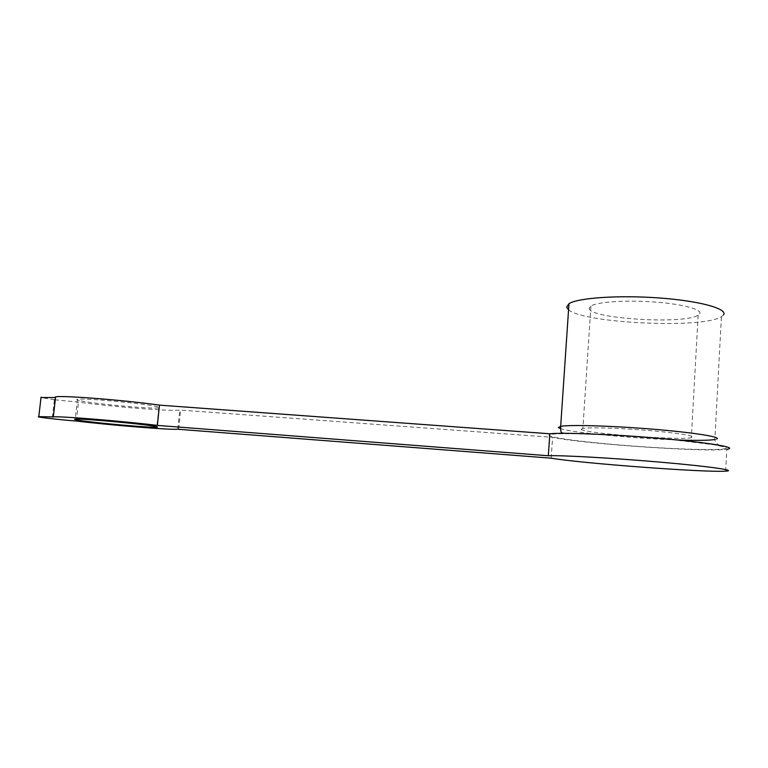 <?xml version="1.0" encoding="UTF-8"?>
<svg xmlns="http://www.w3.org/2000/svg" width="768" height="768" viewBox="0 0 768 768"><rect width="100%" height="100%" fill="white"/><g stroke="black" fill="none" stroke-linecap="round" stroke-linejoin="round"><path stroke-width="0.58" stroke-dasharray="3.84 2.88" d="M81.187 400.944C97.219 404.218 153.11 409.21 158.784 407.894C160.282 407.645 159.456 407.174 156.317 406.483C143.462 403.411 82.55 397.834 77.472 399.283C75.859 399.59 77.098 400.147 81.187 400.944M725.683 471.149L726.835 449.251C705.936 452.438 581.155 443.645 552.605 437.328L179.76 410.026C172.109 411.562 113.434 406.944 78.49 402.115L55.267 399.84M54.403 399.734L41.011 397.526M178.685 429.101L180.672 409.786M76.368 421.046L78.49 402.115M52.387 417.331L54.653 397.555M551.184 458.179L552.605 437.328M723.533 314.89L721.421 316.742C702.259 329.078 583.315 323.194 568.56 309.802M589.219 308.314C587.846 318.538 683.894 324.768 698.15 315.206L699.725 313.728C702.288 309.35 681.667 303.888 653.491 301.939C625.354 299.942 597.274 301.939 590.928 306.01L589.219 308.314M581.261 429.187C580.31 432.979 677.29 440.544 691.334 437.712L692.87 437.232C695.299 435.725 674.304 432.538 645.802 430.262C617.347 427.978 589.114 427.219 582.893 428.41L581.261 429.187M725.664 448.464C720.384 450.672 676.973 449.366 633.706 446.122C590.371 442.896 551.578 438.134 549.168 435.446C545.971 432.72 586.733 433.104 638.563 436.877C690.451 440.63 731.798 446.314 725.664 448.464M716.918 438.97L714.845 439.555L721.421 316.742M677.53 439.968C634.291 438.538 573.139 432.72 560.928 428.765M158.784 407.894L156.806 426.72M77.472 399.283L75.235 419.146M177.782 429.235L179.76 410.026M564.624 433.296L614.678 435.302L672.518 439.718L714.288 444.787C724.234 446.64 723.13 447.226 721.171 446.554L719.856 445.978C719.597 446.822 714.144 440.563 714.845 439.555M698.15 315.206L691.334 437.712M590.928 306.01L582.893 428.41"/><path stroke-width="1.15" d="M548.323 455.76C560.899 455.146 612.931 458.035 661.306 462.24C709.805 466.445 737.779 470.506 725.683 471.149C704.832 472.637 579.869 463.181 551.184 458.179L177.782 429.235C170.198 430.022 111.437 425.251 76.368 421.046C58.714 419.702 34.426 416.88 38.803 416.64L53.318 416.918C59.338 415.978 123.475 421.19 157.363 425.405L548.323 455.76L549.83 433.786C562.445 432.298 614.419 434.352 662.678 438.595C711.072 442.81 738.941 447.725 726.835 449.251M79.018 420.346C95.146 422.976 151.133 427.91 156.758 427.21C158.246 427.085 157.402 426.749 154.243 426.202C141.302 423.802 80.256 418.33 75.235 419.146C73.642 419.299 74.899 419.702 79.018 420.346M41.011 397.526L54.653 397.555L55.603 396.883C61.709 395.194 125.731 400.253 159.485 405.139L549.83 433.786M55.267 399.84L54.403 399.734M157.363 425.405L159.485 405.139M568.56 309.802L566.582 307.21L568.973 303.677C577.814 297.917 618.038 294.979 658.627 297.917C699.293 300.797 728.054 308.736 723.533 314.89M714.845 439.555C708.691 440.467 696.259 440.611 677.53 439.968M560.928 428.765L558.413 427.546L560.669 426.336C569.328 424.637 609.763 425.702 650.842 429.024C691.978 432.317 721.277 436.886 716.918 438.97M156.806 426.72L156.758 427.21M53.318 416.918L55.603 396.883M38.803 416.64L41.059 397.104M568.973 303.677L560.669 426.336C560.477 430.09 560.851 432.269 561.792 432.883L564.624 433.296"/></g></svg>
